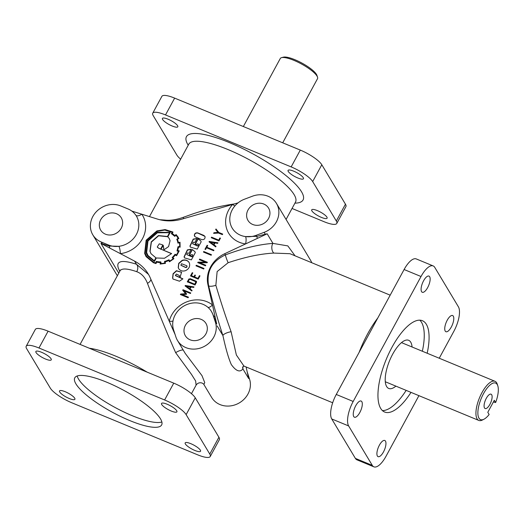 <?xml version="1.0" encoding="UTF-8"?>
<svg xmlns="http://www.w3.org/2000/svg" width="524" height="524" viewBox="0 0 524 524"><rect width="100%" height="100%" fill="white"/><g stroke="black" fill="none" stroke-linecap="round" stroke-linejoin="round"><path stroke-width="0.79" d="M191.47 393.688L196.087 385.179L195.655 381.027L191.437 374.306L175.651 352.678C167.117 333.349 158.805 313.11 150.715 291.953L147.467 283.314C145.096 277.307 141.506 273.43 136.698 271.674A5.646 4.212 108.9 0 0 136.43 264.22L148.521 274.419M159.709 219.713L164.719 220.067C170.136 220.722 176.326 219.805 183.295 217.322L193.146 213.805C207.19 209.155 220.918 205.867 234.333 203.947M390.184 295.169L289.962 253.714L273.829 253.085C260.448 253.793 245.212 256.996 228.137 262.714L217.133 271.576L215.862 285.318C220.814 301.942 225.896 317.42 231.117 331.757L236.37 355.003L243.896 366.007L242.651 367.232A5.646 5.188 1.4 0 0 242.92 368.935C239.946 372.603 236.088 371.162 231.346 364.612C228.667 358.763 225.857 349.076 222.903 335.55A5.646 1.546 161.7 0 1 231.117 331.757M135.886 215.279A5.646 2.548 145.4 0 0 141.808 214.205L157.383 219.065A42.352 37.767 -30.9 0 0 182.024 219.097L232.663 204.432A26.822 23.921 149.1 0 0 239.304 242.265A26.822 23.921 149.1 0 0 245.573 243.929A5.646 1.703 97.5 0 0 245.546 236.579A21.176 18.884 -30.9 0 0 256.282 235.289L264.175 232.309A21.176 18.884 -30.9 0 0 276.436 203.377A21.176 18.884 -30.9 0 0 268.059 196.251A21.176 18.884 -30.9 0 0 252.378 196.225L244.485 199.205A21.176 18.884 -30.9 0 0 235.355 205.401A21.176 18.884 -30.9 0 0 232.224 228.137A21.176 18.884 -30.9 0 0 240.601 235.269A21.176 18.884 -30.9 0 0 245.546 236.579L256.904 236.331L267.181 233.783L224.698 253.727A28.237 25.178 -30.9 0 0 207.923 284.617L216.687 323.891M273.829 253.085A5.646 3.151 86.1 0 1 272.945 243.391L287.833 245.9L295.045 255.817M311.787 262.747A21.176 18.884 -30.9 0 0 310.601 260.349L276.436 203.377M383.463 451.963A8.751 3.301 112.5 0 0 384.773 440.481A8.751 3.301 112.5 0 0 379.396 445.171A8.751 3.301 112.5 0 0 377.385 456.018A8.751 3.301 112.5 0 0 378.086 456.653A8.751 3.301 112.5 0 0 383.463 451.963M359.818 412.526A8.751 3.301 112.5 0 0 361.128 401.037A8.751 3.301 112.5 0 0 355.744 405.733A8.751 3.301 112.5 0 0 353.733 416.573A8.751 3.301 112.5 0 0 354.434 417.215A8.751 3.301 112.5 0 0 359.818 412.526M427.656 287.584A8.751 3.301 112.5 0 0 428.959 276.096A8.751 3.301 112.5 0 0 423.582 280.792A8.751 3.301 112.5 0 0 421.571 291.632A8.751 3.301 112.5 0 0 422.272 292.274A8.751 3.301 112.5 0 0 427.656 287.584M451.302 327.022A8.751 3.301 112.5 0 0 452.612 315.54A8.751 3.301 112.5 0 0 447.227 320.229A8.751 3.301 112.5 0 0 445.223 331.076A8.751 3.301 112.5 0 0 445.924 331.718A8.751 3.301 112.5 0 0 451.302 327.022M41.534 352.272A8.751 2.188 -151.5 0 0 35.874 351.493A8.751 2.188 -151.5 0 0 36.077 352.573A8.751 2.188 -151.5 0 0 44.075 358.383A8.751 2.188 -151.5 0 0 51.26 359.85A8.751 2.188 -151.5 0 0 51.057 358.77A8.751 2.188 -151.5 0 0 41.534 352.272M167.182 404.24A8.751 2.188 -151.5 0 0 161.523 403.46A8.751 2.188 -151.5 0 0 161.726 404.541A8.751 2.188 -151.5 0 0 169.724 410.351A8.751 2.188 -151.5 0 0 176.909 411.812A8.751 2.188 -151.5 0 0 176.706 410.737A8.751 2.188 -151.5 0 0 167.182 404.24M190.828 443.684A8.751 2.188 -151.5 0 0 185.175 442.904A8.751 2.188 -151.5 0 0 185.378 443.979A8.751 2.188 -151.5 0 0 193.376 449.789A8.751 2.188 -151.5 0 0 200.561 451.256A8.751 2.188 -151.5 0 0 200.358 450.175A8.751 2.188 -151.5 0 0 190.828 443.684M65.186 391.716A8.751 2.188 -151.5 0 0 59.526 390.937A8.751 2.188 -151.5 0 0 59.729 392.011A8.751 2.188 -151.5 0 0 67.727 397.827A8.751 2.188 -151.5 0 0 74.912 399.288A8.751 2.188 -151.5 0 0 74.709 398.207A8.751 2.188 -151.5 0 0 65.186 391.716M162.623 119.511A8.751 2.188 28.5 0 1 162.42 118.431A8.751 2.188 28.5 0 1 169.606 119.898A8.751 2.188 28.5 0 1 177.603 125.708A8.751 2.188 28.5 0 1 177.806 126.788A8.751 2.188 28.5 0 1 172.147 126.002A8.751 2.188 28.5 0 1 162.623 119.511M288.272 171.479A8.751 2.188 28.5 0 1 288.069 170.398A8.751 2.188 28.5 0 1 295.254 171.865A8.751 2.188 28.5 0 1 303.252 177.675A8.751 2.188 28.5 0 1 303.455 178.749A8.751 2.188 28.5 0 1 297.796 177.97A8.751 2.188 28.5 0 1 288.272 171.479M311.918 210.917A8.751 2.188 28.5 0 1 311.714 209.842A8.751 2.188 28.5 0 1 318.9 211.303A8.751 2.188 28.5 0 1 326.897 217.113A8.751 2.188 28.5 0 1 327.1 218.194A8.751 2.188 28.5 0 1 321.448 217.414A8.751 2.188 28.5 0 1 311.918 210.917M247.21 371.961L249.548 379.127A21.176 18.884 149.1 0 1 242.815 400.388A21.176 18.884 149.1 0 1 220.034 404.587A21.176 18.884 149.1 0 1 211.657 397.461L203.875 384.485C202.722 382.527 198.367 381.603 196.087 385.179M248.101 375.963L248.677 378.538L242.92 368.935L242.913 366.63M215.39 322.155A21.176 18.884 149.1 0 1 208.657 343.423A21.176 18.884 149.1 0 1 185.876 347.622A21.176 18.884 149.1 0 1 177.498 340.489A21.176 18.884 149.1 0 1 175.926 337.043L173.568 329.825A21.176 18.884 149.1 0 1 173.28 319.732A21.176 18.884 149.1 0 1 203.083 304.359A21.176 18.884 149.1 0 1 207.386 306.874A21.176 18.884 149.1 0 1 211.46 311.492A21.176 18.884 149.1 0 1 213.032 314.937L215.39 322.155L216.458 323.93L213.654 315.979L211.46 311.492M252.732 224.482A12 10.703 -30.9 0 0 266.513 221.279A12 10.703 -30.9 0 0 268.57 208.1A12 10.703 -30.9 0 0 263.821 204.059A12 10.703 -30.9 0 0 250.04 207.262A12 10.703 -30.9 0 0 247.983 220.44A12 10.703 -30.9 0 0 252.732 224.482M201.203 319.385A12 10.703 149.1 0 1 205.952 323.426A12 10.703 149.1 0 1 203.895 336.611A12 10.703 149.1 0 1 190.114 339.807A12 10.703 149.1 0 1 185.365 335.773A12 10.703 149.1 0 1 187.422 322.588A12 10.703 149.1 0 1 201.203 319.385M116.531 213.753A12 10.703 149.1 0 1 121.273 217.794A12 10.703 149.1 0 1 119.217 230.973A12 10.703 149.1 0 1 105.442 234.176A12 10.703 149.1 0 1 100.693 230.134A12 10.703 149.1 0 1 102.75 216.956A12 10.703 149.1 0 1 116.531 213.753M173.025 320.891A5.646 1.906 14 0 1 169.252 321.219L150.192 277.727A42.352 37.767 -30.9 0 0 148.227 273.914A42.352 37.767 -30.9 0 0 134.557 261.103L100.968 243.457L102.265 243.765A5.646 4.015 -76.6 0 1 102.868 244.453M238.047 202.873L232.663 204.432A5.646 0.819 -137.8 0 0 234.89 205.932M410.993 392.384A49.413 18.641 -67.5 0 1 384.642 412.034A49.413 18.641 -67.5 0 1 380.693 408.425A49.413 18.641 -67.5 0 1 392.024 347.202A49.413 18.641 -67.5 0 1 422.409 320.714A49.413 18.641 -67.5 0 1 427.178 353.248M419.803 320.171A49.413 18.641 -67.5 0 1 422.351 351.244M106.719 382.206A49.413 12.34 28.5 0 1 161.641 424.951A49.413 12.34 28.5 0 1 129.716 420.549A49.413 12.34 28.5 0 1 75.934 383.889A49.413 12.34 28.5 0 1 74.794 377.797A49.413 12.34 28.5 0 1 106.719 382.206M161.864 421.964A49.413 12.34 28.5 0 1 132.323 415.742A49.413 12.34 28.5 0 1 78.541 379.081A49.413 12.34 28.5 0 1 77.179 375.983M282.705 142.81L317.511 78.705A21.176 5.286 -151.5 0 0 317.531 77.166L316.941 75.391A19.761 4.939 -151.5 0 0 294.953 59.729A19.761 4.939 -151.5 0 0 283.379 57.168L281.571 57.64A21.176 5.286 -151.5 0 0 280.288 58.498L243.346 126.533M317.531 77.166A21.176 5.286 -151.5 0 0 293.971 60.384A21.176 5.286 -151.5 0 0 281.571 57.64M486.285 398.345A7.762 2.928 -67.5 0 1 490.34 394.12A7.762 2.928 -67.5 0 1 489.901 404.364A7.762 2.928 -67.5 0 1 484.576 408.065A7.762 2.928 -67.5 0 1 486.285 398.345M497.8 385.834L497.283 384.23A21.176 7.991 112.5 0 0 494.977 381.289A21.176 7.991 112.5 0 0 481.962 392.64A21.176 7.991 112.5 0 0 478.792 420.425A21.176 7.991 112.5 0 0 482.506 419.973L484.006 419.193A19.761 7.454 112.5 0 0 489.128 414.523L487.792 412.29L494.309 400.277L495.652 402.511A19.761 7.454 112.5 0 0 497.8 385.834A19.761 7.454 112.5 0 0 483.495 393.688A19.761 7.454 112.5 0 0 477.875 413.318A19.761 7.454 112.5 0 0 484.006 419.193M493.372 402.006L495.652 402.511M395.895 386.136A26.062 9.832 -67.5 0 1 386.876 386.902A26.062 9.832 -67.5 0 1 392.627 354.263A26.062 9.832 -67.5 0 1 406.238 340.089A26.062 9.832 -67.5 0 1 412.08 346.999M178.173 237.208L176.215 234.759L174.983 235.872A14.534 12.962 -30.9 0 0 172.206 233.658L172.855 232.001L165.191 229.584L156.899 230.888L146.15 240.215L144.65 253.439L146.085 256.642L153.46 262.753L156.034 263.585L156.597 262.111A15.032 13.408 -30.9 0 0 160.246 262.55L160.41 264.05M160.265 264.057L160.246 262.55M160.095 264.063L165.427 263.376L165.171 261.882A16.853 15.026 -30.9 0 0 168.767 260.48A71.336 63.62 149.1 0 1 169.455 261.784L173.922 258.699L172.92 257.592A14.187 12.655 -30.9 0 0 175.278 254.959L176.608 255.719L179.228 250.858L177.721 250.465L178.52 247.184L180.158 246.961M180.112 247.217L180.014 242.252L178.415 242.632A16.29 14.528 -30.9 0 0 177.341 239.291L178.808 238.558L178.108 237.103L176.084 234.542L174.852 235.649A14.534 12.962 -30.9 0 0 172.075 233.435M180.014 242.501L178.415 242.632M160.881 262.026L156.276 261.509L155.674 262.95A21.058 18.779 149.1 0 1 153.715 262.282L146.556 256.328L145.168 253.262L146.615 240.431L157.056 231.366L164.746 230.082L172.311 232.309L171.335 233.599L174.78 236.337L175.979 235.283A18.379 16.388 149.1 0 1 177.61 237.503A18.379 16.388 149.1 0 1 178.081 238.355L176.778 239.298A16.873 15.052 149.1 0 1 177.911 242.953L179.529 242.887A18.74 16.709 149.1 0 1 179.608 246.686L178.055 246.673L177.014 250.865L178.514 251.232L176.464 255.011L175.193 254.297L172.18 257.585L173.143 258.679A16.912 15.085 149.1 0 1 169.711 261.057L169.042 259.806L164.562 261.542L164.805 262.983A17.927 15.989 149.1 0 1 160.73 263.539L160.567 262.039M161.012 262.249L156.407 261.731L155.805 263.172A21.058 18.779 149.1 0 1 153.846 262.498L146.622 256.439M179.529 242.887L179.66 243.103A18.74 16.709 149.1 0 1 179.739 246.902L178.186 246.889L177.145 251.081M178.514 251.232L176.595 255.227L175.324 254.52L172.311 257.808M169.173 260.022L164.693 261.758L164.936 263.199A17.927 15.989 149.1 0 1 160.861 263.762L160.73 263.539M188.575 279.475L190.232 278.676L196.5 281.388L196.454 282.403L195.046 284.997L187.31 281.801L188.902 278.991L190.363 278.892L196.559 281.506M197.221 249.103L201.177 241.819L200.718 240.798L198.052 238.721L195.197 243.974L196.579 244.551L197.286 243.857L198.524 244.217L197.902 245.71L197.103 245.704L192.59 243.66L193.218 242.173L194.849 242.52L197.057 238.459L193.225 239.088L189.917 246.084L190.376 247.105L197.221 249.103M196.958 238.649L193.356 239.311L190.048 246.306L190.448 247.21M187.369 252.948L189.007 253.295L191.208 249.228L187.376 249.863L184.068 256.858L184.533 257.88L191.371 259.878L195.328 252.588L194.869 251.572L192.203 249.489L189.347 254.749L190.729 255.319L191.437 254.631L192.243 254.631L192.675 254.992L192.053 256.478L187.173 254.788L186.747 254.435L187.369 252.948M192.734 255.103L192.184 256.701L191.384 256.695L186.819 254.533M189.478 263.362L189.02 262.341C187.396 260.114 185.116 259.446 182.175 260.343L178.704 263.362L178.219 267.626L178.684 268.655C180.308 270.882 182.588 271.55 185.522 270.646C188.837 269.041 190.153 266.611 189.478 263.362M189.085 262.452C187.441 260.304 185.182 259.675 182.306 260.559L178.835 263.585L178.35 267.843L178.749 268.76M172.593 278.021L173.058 279.043L179.477 281.211L182.915 278.827L175.376 275.369L176.418 274.052L179.11 275.414L180.118 277.058L181.573 272.218L176.424 270.705L173.077 273.731L172.593 278.021M181.638 272.329L176.555 270.921L173.208 273.947L172.724 278.237L173.123 279.154M157.272 246.909L159.27 243.824L162.853 244.983L160.658 249.024L158.359 248.075L157.272 246.909M162.853 244.983L160.789 249.247L157.521 247.433M158.445 235.577L151.233 241.872L149.936 251.206L151.004 253.682L155.883 257.808L154.252 260.814L147.951 255.443L146.655 252.535L147.978 241.007L157.37 232.794L169.521 232.702L167.464 236.481L158.445 235.577M169.521 232.702L167.595 236.704L158.576 235.793L151.37 242.088L150.067 251.428L151.069 253.793M173.025 232.243L165.322 229.8L157.03 231.104L146.281 240.437L144.781 253.662L146.15 256.753M163.167 245.389L163.894 249.883L168.584 246.575L170.077 240.713L169.219 238.459L167.831 236.796L170.208 232.414L157.344 232.25L147.506 240.811L146.15 252.863L147.454 255.745L154.449 261.45L156.322 257.991L164.477 258.267L171.636 253.57L161.091 249.208L163.167 245.389L163.442 245.822M155.883 257.808L154.252 260.814M154.383 261.037L148.023 255.555M170.136 232.545L157.475 232.466L147.637 241.033L146.281 253.079L147.526 255.856M182.817 278.951L175.54 275.676M181.514 263.716L186.826 265.76C187.048 266.854 186.577 267.351 185.398 267.247L180.891 265.203L181.514 263.716M186.885 265.878L186.957 265.982C187.179 267.076 186.708 267.567 185.529 267.463L180.963 265.308M191.109 249.417L187.513 250.079L184.199 257.074L184.599 257.991M198.583 244.335L198.033 245.926L197.234 245.926L192.668 243.765M205.074 236.665C205.126 238.937 204 239.907 201.681 239.579L195.518 237.031L194.371 235.826C194.299 233.56 195.432 232.584 197.758 232.905L203.921 235.453L205.074 236.665M194.62 236.344L194.502 236.042C194.43 233.776 195.563 232.8 197.889 233.128L204.95 236.37M190.107 279.299L189.144 279.705L188.175 281.486L194.79 284.224L195.878 281.761L190.107 279.299M188.175 281.486L194.79 284.224M194.921 284.447L195.917 281.886M187.441 282.017L188.706 279.692M200.784 240.909L198.183 238.937L195.4 244.06M194.935 251.684L192.203 249.489M179.804 276.364L180.158 277.039M169.285 238.571L167.831 236.796M150.866 279.259A5.646 3.026 -23.3 0 1 147.467 283.314M101.198 241.983L102.265 243.765L109.071 246.025L118.896 246.306A21.176 18.884 149.1 0 1 108.448 244.983L101.198 241.983A21.176 18.884 149.1 0 1 92.82 234.857A21.176 18.884 149.1 0 1 96.449 211.591A21.176 18.884 149.1 0 1 120.769 205.945L128.02 208.945A21.176 18.884 149.1 0 1 135.808 215.161A21.176 18.884 149.1 0 1 136.397 216.071A21.176 18.884 149.1 0 1 118.896 246.306A5.646 1.133 -97.2 0 1 120.389 253.655A26.822 23.921 149.1 0 0 141.808 214.205L131.865 211.107M108.448 244.983L109.071 246.025A5.646 2.817 -70 0 1 109.726 248.055M211.251 237.706L211.552 237.156L218.737 240.13L219.916 237.955L220.466 238.184L218.986 240.909L211.251 237.706M213.949 250.177L213.654 250.721L206.489 247.76L205.552 249.489L204.982 249.254L207.137 245.278L207.707 245.514L206.784 247.217L213.949 250.177M205.768 265.249L205.46 265.819L197.725 262.616L197.974 262.177L205.31 262.131L199.33 259.662L199.651 259.079L207.38 262.275L207.137 262.727L199.795 262.773L205.768 265.249M199.978 275.879L198.203 279.141L190.487 275.945L192.262 272.69L192.806 272.912L191.339 275.624L193.972 276.711L194.882 275.034L195.432 275.264L194.522 276.941L197.993 278.375L199.461 275.67L199.978 275.879M192.079 290.44L191.777 290.984L185.077 285.914L185.306 285.495L193.985 286.91L193.703 287.434L191.07 287.028L190.048 288.907L192.079 290.44M186.413 294.331L182.201 294.58L188.444 297.16L188.123 297.743L180.394 294.547L180.682 294.01L185.62 293.748L182.712 290.283L183 289.739L190.736 292.942L190.428 293.506L184.179 290.918L186.616 293.957L186.413 294.331M204.006 268.458L203.705 269.009L195.989 265.819L196.29 265.262L204.006 268.458M203.456 252.064L203.751 251.52L211.467 254.71L211.172 255.254L203.456 252.064M215.004 242.953L213.982 244.826L216.012 246.359L215.711 246.902L209.011 241.839L209.24 241.42L217.918 242.828L217.637 243.359L215.004 242.953M222.392 234.634L218.528 233.036L213.609 233.37L213.949 232.735L217.925 232.42L215.665 229.578L215.993 228.981L218.79 232.453L222.7 234.071L222.392 234.634M214.362 242.848L210.537 242.226L213.517 244.4L214.362 242.848L213.517 244.4M190.428 286.929L186.609 286.3L189.583 288.482L190.428 286.929L189.583 288.482M190.048 288.907L192.033 290.519M185.254 286.045L185.437 285.718L193.887 287.087M186.609 286.3L189.714 288.704M168.767 260.48L168.898 260.697A71.336 63.62 149.1 0 1 169.468 261.771M173.883 258.732L172.92 257.592M179.149 251.022L177.721 250.465M172.311 232.309L171.564 233.691M177.675 237.614A18.379 16.388 149.1 0 1 177.741 237.719A18.379 16.388 149.1 0 1 178.212 238.571L176.909 239.514A16.873 15.052 149.1 0 1 178.042 243.175L177.911 242.953M173.143 258.679L173.274 258.895A16.912 15.085 149.1 0 1 169.842 261.273L169.711 261.057M171.531 253.688L161.091 249.208M163.298 245.612L164.025 250.099M192.334 249.712L189.55 254.834M188.371 297.298L182.201 294.58M180.597 294.632L180.682 294.01M180.813 294.233L185.62 293.748M182.863 290.466L183 289.739M183.131 289.962L190.664 293.073M186.596 293.99L184.179 290.918M190.697 276.03L192.262 272.69M192.393 272.906L192.734 273.05M193.972 276.711L191.339 275.624M194.103 276.934L194.882 275.034M195.013 275.257L195.36 275.401M197.993 278.375L194.522 276.941M198.124 278.591L199.461 275.67M196.192 265.904L196.29 265.262M196.421 265.485L203.934 268.589M197.934 262.701L197.974 262.177M198.105 262.393L205.31 262.131M199.539 259.747L199.651 259.079M199.782 259.301L207.308 262.413M205.696 265.38L199.795 262.773M203.659 252.149L203.751 251.52M203.882 251.736L211.395 254.847M205.185 249.339L207.137 245.278M207.275 245.501L207.635 245.651M213.877 250.315L206.784 247.217M215.967 246.444L213.982 244.826M209.187 241.97L209.24 241.42M209.371 241.636L217.82 243.012M213.648 244.623L210.537 242.226M211.454 237.791L211.552 237.156M211.683 237.379L218.737 240.13M218.868 240.346L219.916 237.955M220.047 238.171L220.394 238.315M213.864 233.35L213.949 232.735M214.08 232.957L217.925 232.42M215.816 229.761L215.993 228.981M216.124 229.204L218.79 232.453M218.921 232.676L222.628 234.202M406.159 390.387A49.413 18.641 -67.5 0 1 382.409 410.587M246.09 366.957L248.677 378.538M249.548 379.127L248.487 377.352A5.646 4.356 -14.4 0 1 248.297 376.848M257.441 238.361L256.282 235.289M265.072 234.778A5.646 1.611 80.4 0 1 265.236 234.09L264.175 232.309M175.147 334.659L169.252 321.219A26.822 23.921 149.1 0 1 207.006 301.745A26.822 23.921 149.1 0 1 212.456 304.929A5.646 2.417 128.3 0 1 207.949 307.339M213.032 314.937L213.654 315.979A5.646 1.775 161.1 0 0 215.03 316.47M217.146 325.948L222.903 335.55C217.84 320.151 213.085 303.56 208.624 285.79A5.646 1.559 166 0 0 215.862 285.318M207.923 284.617L208.624 285.79C206.253 271.563 211.847 261.266 225.399 254.9C243.11 248.258 258.954 244.42 272.945 243.391L267.181 233.783M228.137 262.714A5.646 0.57 69.2 0 1 225.399 254.9L224.698 253.727M177.498 340.489L185.273 353.464L202.015 375.688L204.733 382.579L203.875 384.485M183.23 350.052A5.646 1.48 -25.9 0 0 175.651 352.678M136.698 271.674C127.273 268.406 121.706 268.137 119.996 270.875L120.265 269.978M183.295 217.322A5.646 1.218 -108.7 0 1 183.492 218.672M164.719 220.067A5.646 3.989 -83.3 0 1 164.444 220.578M180.642 159.185A19.761 4.939 28.5 0 1 176.85 155.052L153.198 115.614A19.761 4.939 28.5 0 1 152.739 113.177A19.761 4.939 28.5 0 1 165.512 114.939L291.161 166.907A19.761 4.939 28.5 0 1 312.677 181.573L336.323 221.01A19.761 4.939 28.5 0 1 336.781 223.447A19.761 4.939 28.5 0 1 324.009 221.685L292.038 208.46M152.739 113.177L161.877 96.357A19.761 4.939 28.5 0 1 174.643 98.119L300.291 150.087A19.761 4.939 28.5 0 1 321.808 164.752L345.454 204.19A19.761 4.939 28.5 0 1 345.912 206.626L336.781 223.447M210.235 456.509L219.366 439.688A19.761 4.939 -151.5 0 0 218.914 437.258L195.262 397.814A19.761 4.939 -151.5 0 0 173.752 383.149L48.103 331.181A19.761 4.939 -151.5 0 0 35.331 329.419L26.2 346.24A19.761 4.939 -151.5 0 0 26.652 348.676L50.304 388.114A19.761 4.939 -151.5 0 0 71.814 402.779L197.463 454.747A19.761 4.939 -151.5 0 0 210.235 456.509A19.761 4.939 -151.5 0 0 209.783 454.072L186.131 414.635A19.761 4.939 -151.5 0 0 164.621 399.969L38.973 348.001A19.761 4.939 -151.5 0 0 26.2 346.24M439.243 358.233L453.863 331.299A19.761 7.454 112.5 0 0 458.402 306.809L434.75 267.364A19.761 7.454 112.5 0 0 433.171 265.923L416.259 258.928A19.761 7.454 112.5 0 0 404.102 269.519L336.27 394.461A19.761 7.454 112.5 0 0 331.731 418.951L355.383 458.389A19.761 7.454 112.5 0 0 356.962 459.836L373.874 466.832A19.761 7.454 112.5 0 0 386.031 456.234L418.918 395.659M433.171 265.923A19.761 7.454 112.5 0 0 421.021 276.515L353.183 401.456A19.761 7.454 112.5 0 0 348.65 425.947L372.295 465.384A19.761 7.454 112.5 0 0 373.874 466.832M147.159 372.151A60.705 15.157 -151.5 0 0 115.837 356.196A60.705 15.157 -151.5 0 0 89.296 348.224M149.471 216.595L188.804 144.152A60.705 15.157 28.5 0 1 228.025 149.563A60.705 15.157 28.5 0 1 295.503 202.081L295.798 201.707M377.797 317.97A60.705 22.905 112.5 0 0 367.651 333.827A60.705 22.905 112.5 0 0 359.117 352.377M188.221 145.227A66.352 16.572 28.5 0 1 229.322 142.567A66.352 16.572 28.5 0 1 291.855 180.656A66.352 16.572 28.5 0 1 294.92 203.155M160.966 262.694L160.436 261.817M156.918 262.223L156.388 261.345M175.435 255.149L174.911 254.271M165.191 262.105L164.667 261.234M119.767 271.308C114.442 261.338 119.996 258.98 136.43 264.22L134.557 261.103M118.771 273.135L100.968 243.457M165.512 114.939L174.643 98.119M336.323 221.01L345.454 204.19M312.677 181.573L321.808 164.752M291.161 166.907L300.291 150.087M218.914 437.258L209.783 454.072M195.262 397.814L186.131 414.635M48.103 331.181L38.973 348.001M173.752 383.149L164.621 399.969M355.383 458.389L372.295 465.384M331.731 418.951L348.65 425.947M336.27 394.461L353.183 401.456M404.102 269.519L421.021 276.515M286.071 219.445L295.503 202.081M401.489 342.617L494.977 381.289M188.804 144.152L188.954 143.694M385.304 381.754L478.792 420.425M117.35 275.755L92.82 234.857M332.675 402.766L243.562 365.909M80.074 344.406L119.996 270.875"/></g></svg>
